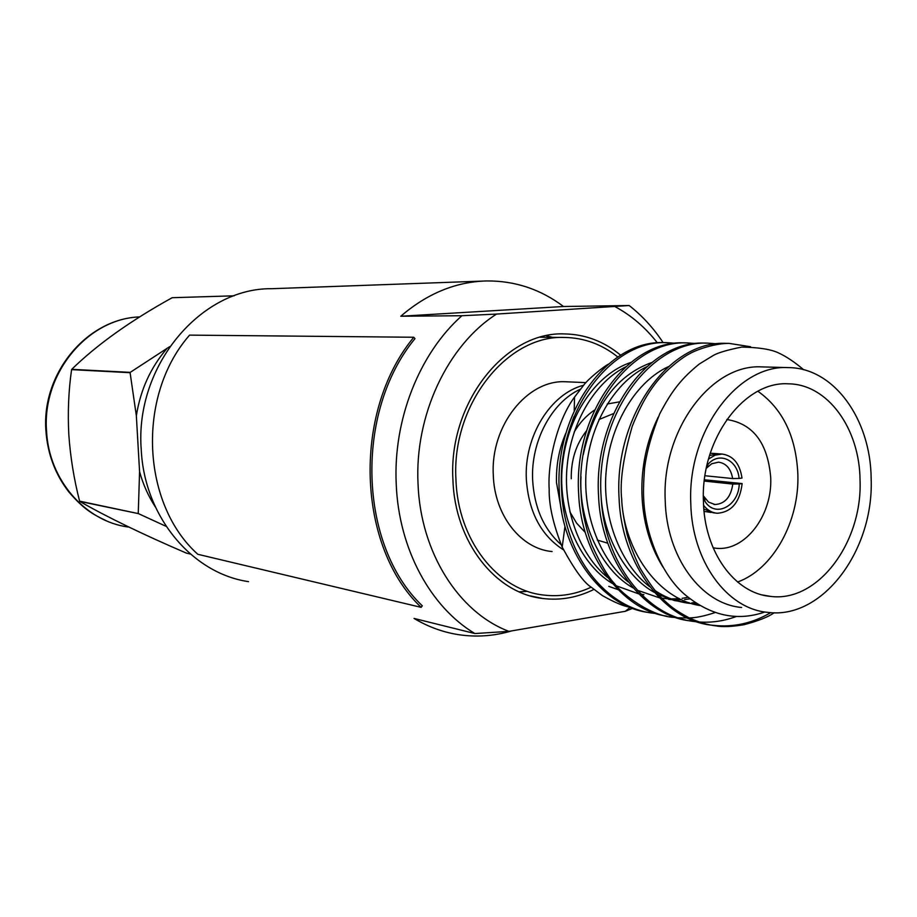 <?xml version="1.0" encoding="UTF-8"?>
<svg xmlns="http://www.w3.org/2000/svg" width="917" height="917" viewBox="0 0 917 917"><rect width="100%" height="100%" fill="white"/><g stroke="black" fill="none" stroke-linecap="round" stroke-linejoin="round"><path stroke-width="1.38" d="M574.214 431.918C579.716 422.737 586.433 415.493 594.376 410.186M607.249 403.984L619.239 401.898M571.268 478.754C570.936 460.357 575.956 444.436 586.341 431.001M598.961 419.539L613.416 413.624M607.662 543.185L597.288 540.067M585.229 532.422L576.667 523.206L569.847 511.801M774.2 612.739C768.354 616.935 758.348 620.901 744.18 624.672C731.881 626.735 722.493 627.148 716.028 625.898C707.97 624.958 699.155 622.368 689.595 618.115C674.534 609.92 670.579 606.607 660.79 597.07C654.784 590.892 647.815 581.137 639.883 567.795C634.094 555.668 629.773 544.297 626.919 533.671C623.617 518.483 621.886 507.067 621.726 499.433C619.686 481.929 623.182 457.572 632.203 426.382C641.453 403.32 648.479 392.763 654.612 384.555C665.272 370.09 683.303 356.816 688.954 354.122C697.115 349.171 716.2 343.199 729.141 343.394L750.599 346.752M662.98 567.119C636.444 524.742 635 464.426 658.2 417.166M699.625 605.495C663.346 599.947 629.67 560.264 622.632 510.219M695.304 602.767L691.876 602.801M689.16 602.721L674.465 600.566L658.475 594.594M654.245 592.302C626.403 577.217 603.822 537.706 601.174 497.541M688.037 597.322L682.168 598.308M679.394 598.618L671.255 598.927M668.619 598.847L661.902 598.193M659.357 597.792L637.177 590.181M632.994 587.831C601.105 570.122 578.363 521.314 581 476.714M583.246 454.729C594.124 405.601 617.061 374.835 652.067 362.421M643.894 594.652L641.052 594.262M638.564 593.826L616.499 585.883M612.315 583.464C578.833 563.462 557.227 511.858 562.442 465.217C567.314 415.16 596.692 373.586 631.171 362.33M630.117 607.203C623.904 606.401 614.631 602.503 602.309 595.534L591.27 587.224C583.888 582.696 574.202 569.331 562.213 547.117C553.192 524.329 548.847 505.038 549.18 489.242C547.426 461.377 557.719 419.596 574.5 397.141L583.842 384.991C588.106 379.099 603.569 366.525 608.659 364.038M656.606 613.599L654.108 613.324C606.045 608.464 564.677 555.691 561.708 491.913C555.725 413.223 610.745 339.771 666.9 342.671L675.955 343.302M676.884 617.691L674.155 617.393C651.07 616.419 621.99 594.17 614.631 583.762C608.028 576.873 600.394 563.863 591.74 544.721C585.321 526.518 581.779 509.726 581.126 494.355C575.131 414.495 630.587 339.966 687.062 342.901L696.37 343.566M715.042 612.567C704.531 616.064 695.911 617.852 689.171 617.92M687.761 617.978L678.225 617.794M697.757 621.898L694.811 621.577C646.072 616.728 604.108 562.522 601.128 496.854C595.099 415.814 651.001 340.15 707.809 343.141L717.381 343.841M736.454 616.43C724.224 621.015 711.775 622.872 699.132 622.001M696.863 603.787L694.387 603.718M691.682 603.546L689.045 603.283C676.643 601.712 665.261 597.448 654.91 590.491M649.649 586.685C619.204 563.302 601.541 514.07 606.343 469.458C610.894 421.831 637.372 380.67 668.699 366.525M689.939 598.858L684.552 599.558M681.778 599.775L673.697 599.81M671.072 599.626L668.619 599.374M628.237 581.974C598.675 558.476 581.837 510.689 586.49 467.383C590.892 421.19 616.568 380.945 647.024 366.617M607.363 577.309C578.719 553.708 562.706 507.376 567.21 465.343C571.474 420.559 596.337 381.254 625.91 366.743M618.024 589.62L608.785 586.364L618.058 589.654M803.647 369.734C794.592 362.032 786.133 356.392 778.269 352.804C770.716 349.274 758.497 347.371 741.635 347.084C727.468 349.95 718.057 352.713 713.403 355.395L699.293 364.015C681.95 378.125 672.253 389.943 659.713 413.865C651.517 434.452 646.451 452.746 644.502 468.77C643.493 482.766 643.253 493.323 643.768 500.441C645.648 535.654 662.005 575.108 684.655 594.399C710.411 615.777 737.153 621.634 764.881 611.983M770.784 612.613C752.49 623.319 733.336 627.549 713.346 625.314C665.627 621.967 621.646 564.757 619.124 499.112C613.633 417.487 668.642 340.024 726.436 343.371L729.141 343.394M694.811 621.588L692.175 621.05C644.789 617.645 601.116 561.215 598.595 496.533C593.104 416.123 647.689 339.829 705.173 343.118L707.809 343.141M666.693 616.121C621.875 610.149 580.942 555.324 578.673 494.045C573.228 414.805 627.343 339.645 684.506 342.878L687.062 342.901M651.609 612.808C604.876 609.369 561.846 554.43 559.324 491.615C553.868 413.533 607.57 339.462 664.412 342.637L666.9 342.671M726.803 419.505C753.224 423.7 767.861 443.129 770.727 477.803C772.458 515.537 744.902 551.747 715.936 548.24L713.151 547.873M757.889 391.25C782.786 408.948 796.105 436.618 797.859 474.249C799.486 521.36 773.318 569.148 737.6 582.031M703.431 501.507C700.485 439.415 744.054 380.91 788.276 383.822C827.753 384.017 859.665 428.606 860.043 480.153C862.588 542.405 817.884 602.641 770.544 596.394C734.804 593.574 704.336 552.011 703.431 501.507M690.776 503.227C687.349 431.769 737.406 364.53 788.081 367.602C833.885 367.579 870.749 419.218 871.15 478.64C874.05 550.315 822.48 619.858 767.678 612.35C726.814 608.888 691.865 561.261 690.776 503.227M741.635 607.478C701.047 603.994 666.338 557.135 665.203 500.109C661.719 429.913 711.305 363.866 761.637 366.892L762.967 366.926M561.777 512.351L556.516 482.629C555.989 465.32 559.072 448.883 565.766 433.351M561.158 544.709C543.747 529.201 534.244 507.571 532.628 479.797C530.783 441.306 551.587 402.345 580.278 389.244M563.485 549.856C540.961 535.448 528.57 511.835 526.324 479.052C524.1 436.171 550.578 393.634 583.59 385.278M552.114 551.553C520.971 548.916 494.412 515.354 493.3 475.132C490.343 425.717 527.435 379.283 565.927 381.77L567.554 381.839M591.201 587.155C575.773 594.388 559.897 597.013 543.575 595.041C497.404 590.204 457.766 540.044 455.944 479.511C451.359 404.798 506.986 334.797 564.517 337.445C584.209 337.788 602.022 344.345 617.955 357.126M572.437 420.605L574.042 416.513M719.364 453.823L722.092 454.053C733.21 455.669 739.847 463.67 742.002 478.055L739.079 478.433C737.623 459.944 719.157 451.256 708.084 464.266L706.858 465.71M704.99 475.74L732.649 478.559L739.079 478.433M703.373 498.504L705.013 501.381C715.306 518.277 738.827 505.989 739.228 483.958L732.798 484.073L704.29 481.07M739.228 483.958L742.151 483.58L704.439 479.786M732.649 478.559C730.906 468.713 726.195 463.245 718.515 462.168L711.684 463.75L706.308 468.3M722.092 454.053L715.065 455.164L708.509 459.096M718.252 453.72L709.529 455.554M703.373 495.856L708.509 502.092L715.008 504.533C724.934 503.88 730.872 497.071 732.798 484.073M703.591 505.313C707.339 510.127 711.867 512.786 717.186 513.268C731.491 512.236 739.813 502.344 742.151 483.58M703.843 508.992L713.094 512.763M511.663 630.896C493.988 636.134 476.106 637.372 458.007 634.587C442.67 632.134 428.021 626.747 414.071 618.436L474.891 633.544L508.946 631.366L625.36 611.284L632.845 608.258M563.496 306.496L400.786 316.239C427.127 293.566 455.703 281.806 486.503 280.946C514.815 280.682 540.48 289.199 563.496 306.496L629.165 305.521L496.555 314.072L461.916 315.723L400.786 316.239M620.798 355.326C604.074 341.399 585.252 334.269 564.322 333.914C505.29 331.278 448.207 403.159 452.929 479.855C454.821 541.993 495.467 593.459 542.807 598.492C560.379 600.624 577.412 597.609 593.907 589.425M552.401 337.341L546.349 335.748M483.167 281.072L271.592 288.706C200.777 287.835 134.661 365.975 141.229 449.525C144.336 516.856 192.352 573.503 248.541 581.653M519.125 591.82L526.186 591.465M536.858 597.506L537.442 597.38M496.555 314.072C447.634 345.228 414.461 415.378 418.037 483.947C420.513 552.699 458.981 612.659 508.946 631.366M625.36 611.284L630.266 607.26M657.409 342.912C645.453 327.541 631.423 315.505 615.318 306.805M663.129 342.637C653.512 328.08 642.187 315.7 629.165 305.521M461.916 315.723C419.356 353.4 392.98 419.917 396.236 484.348C398.78 548.893 430.486 607.088 474.891 633.544M234.156 295.824L172.201 297.704L234.167 295.813M166.195 526.392L138.433 513.623L79.768 501.416C106.991 517.028 142.525 534.256 186.392 553.111L190.461 554.086M138.249 513.325L139.579 471.67L136.346 415.768L130.099 372.692L71.583 369.631C68.557 390.757 67.64 412.455 68.821 434.727C70.391 457.102 73.979 479.236 79.596 501.14L138.433 513.623M172.201 297.704C130.661 320.641 97.179 344.517 71.721 369.333L130.248 372.359L169.725 346.615M136.346 415.768C140.427 390.012 150.537 367.706 166.688 348.827M155.454 507.112C148.428 496.361 143.132 484.554 139.579 471.67M421.144 607.352C357.321 546.899 352.174 413.727 412.455 338.9L413.727 337.25L414.977 338.637C354.203 412.341 358.662 545.5 422.29 605.782L421.144 607.352L197.82 554.292C141.768 504.121 136.576 396.946 188.455 336.447L189.555 335.118L413.727 337.25M128.208 527.023C85.407 521.349 48.991 480.05 46.572 431.483C41.746 373.471 87.745 318.52 139.682 316.915M683.887 602.297L689.045 603.283M564.964 526.335L562.201 547.094M715.936 548.24L713.128 547.816M650.611 538.428L649.5 538.256M574.202 410.403L574.546 397.084M564.517 337.445L540.262 337.238M585.974 382.618L565.927 381.77M654.096 613.335L651.609 612.831M716.028 625.887L713.334 625.348M788.081 367.602L761.637 366.892M770.544 596.394L762.623 594.995M707.11 467.361L708.084 464.266M710.239 453.25L717.988 453.709M704.577 497.931L705.013 501.381M713.357 512.786L715.547 513.062M704.061 511.377L711.156 512.465M713.884 504.396L715.008 504.533M530.186 595.867L542.807 598.492M106.383 520.799C93.133 514.368 84.639 510.219 68.958 492.085C55.387 474.616 47.718 454.373 45.965 431.357M139.682 316.904C87.081 318.635 41.231 373.448 45.942 431.105"/></g></svg>
